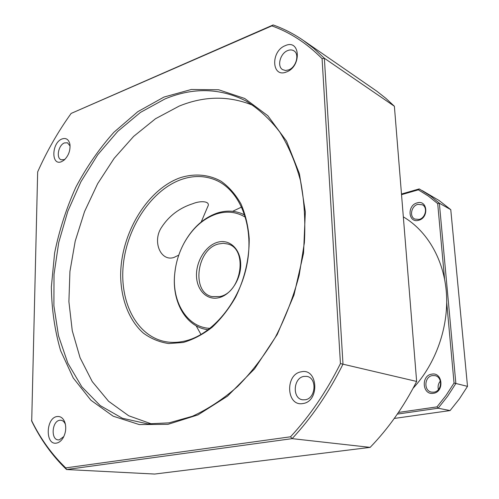 <?xml version="1.0" encoding="UTF-8"?>
<svg xmlns="http://www.w3.org/2000/svg" width="499" height="499" viewBox="0 0 499 499"><rect width="100%" height="100%" fill="white"/><g stroke="black" fill="none" stroke-linecap="round" stroke-linejoin="round"><path stroke-width="0.75" d="M208.214 329.789L205.713 329.377C185.01 325.398 171.943 300.891 174.656 274.294L175.455 268.131M210.085 328.354C187.287 327.625 171.743 302.169 174.712 273.907C175.754 263.01 178.879 252.725 184.1 243.057L184.25 242.751C192.77 227.569 203.885 217.626 217.601 212.93C225.704 210.422 233.488 210.541 240.967 213.291L244.816 215.044M184.1 243.057C192.433 228.205 203.305 218.487 216.709 213.903C227.076 210.746 236.676 211.882 245.514 217.302M217.477 242.296C229.178 238.728 240.256 248.577 240.686 263.684C241.304 278.741 230.925 294.859 218.98 297.685C207.041 300.735 196.693 290.243 196.487 275.66C196.113 261.12 205.769 245.645 217.477 242.296M219.891 296.549C241.585 292.52 248.122 249.038 227.999 244.055L223.321 243.294L218.456 243.992C196.631 249.057 191.111 292.526 212.038 296.606L219.891 296.549M431.735 374.15C442.738 371.799 444.54 392.058 433.363 393.312C422.366 395.426 420.744 375.498 431.735 374.15M433.868 392.164C442.014 391.347 442.95 376.92 434.972 375.635L432.452 375.572C424.256 376.496 423.495 391.029 431.623 392.133L433.868 392.164M417.145 202.887C427.531 199.513 429.165 217.882 418.624 220.284C408.244 223.452 406.772 205.351 417.145 202.887M419.123 219.429C425.572 218.038 427.93 207.334 422.354 204.783L417.838 204.365C411.344 205.844 409.118 216.61 414.806 219.061L419.123 219.429M413.066 388.291C435.802 363.765 448.695 327.207 446.443 293.418C444.091 259.623 427.132 230.831 403.329 216.865M398.452 412.442L436.999 406.872L446.012 395.451L454.046 383.051L446.711 302.544M444.559 278.91L437.692 203.598L428.348 196.063L418.362 189.826L401.533 194.672M436.999 406.872L438.134 408.226L447.528 396.374L455.861 383.475L454.046 383.051M397.329 414.089L438.134 408.226L450.086 410.571L459.317 398.982L467.507 386.369L455.861 383.475L439.351 203.205L437.692 203.598M418.362 189.826L419.241 188.909L401.483 194.03M467.507 386.369L450.772 209.674L439.351 203.205L430.288 195.826L419.241 188.909M440.361 381.08C438.278 383.575 437.629 386.407 438.415 389.582M394.272 418.443L450.086 410.571M450.772 209.674L439.126 200.536L422.31 190.63M181.443 179.472C193.088 175.455 204.259 175.554 214.957 179.771C239.595 189.558 254.303 225.136 247.148 263.46C240.162 301.783 212.374 335.203 184.212 341.191C177.831 342.595 171.656 342.769 165.699 341.715C136.651 336.463 119.199 301.839 123.353 264.196C127.326 226.534 151.883 189.851 181.443 179.472M180.407 177.669C194.573 173.265 208.763 174.401 221.151 181.293C228.991 186.907 235.597 194.454 240.967 203.929C245.452 214.358 248.203 225.966 249.219 238.74C249.307 258.881 244.772 278.348 235.628 297.148C228.91 308.806 221.076 318.855 212.125 327.288C202.762 334.555 193.113 339.619 183.177 342.476L168.681 343.549C159.381 342.146 150.929 338.659 143.338 333.095C129.085 320.433 121.014 299.331 120.646 275.71C120.577 233.881 147.049 189.383 180.407 177.669M201.209 221.968L207.759 206.574C210.902 201.06 200.586 200.486 193.019 203.623C179.603 207.877 169.142 215.736 161.639 227.207C152.008 241.248 160.628 261.85 173.889 257.478L178.761 255.157M165.019 98.927C193.051 87.263 220.003 87.93 245.876 100.935C258.445 108.62 269.703 118.93 279.652 131.867C288.647 146.213 295.633 162.637 300.616 181.156C304.296 200.617 305.55 221.132 304.384 242.682L299.194 275.192C293.462 296.818 285.553 317.433 275.473 337.037C264.314 355.681 251.714 372.148 237.667 386.432C223.065 399.219 207.952 409.168 192.333 416.291L169.105 422.846L147.679 423.882L122.386 418.256L100.193 405.575L81.855 386.856L67.864 363.216L58.508 335.827L53.904 305.837L54.017 274.381L58.726 242.52L67.795 211.302L80.938 181.711L97.76 154.727L117.789 131.318L140.444 112.418L165.019 98.927M253.536 105.588C229.434 95.571 204.652 95.739 179.203 106.081L155.526 118.725L133.626 136.408L114.152 158.345L97.648 183.688L84.549 211.576L75.212 241.136L69.929 271.475L68.899 301.664L72.268 330.756L80.071 357.739L92.246 381.598L108.576 401.271L128.673 415.748L151.939 424.075M163.971 97.062L191.317 89.489L218.681 89.77L244.685 98.459L267.82 115.718L286.557 141.173L299.444 173.808L305.332 211.938L303.542 253.255L293.98 295.046L277.244 334.473L254.527 368.898L227.475 396.181L197.997 414.887L168.001 424.337L139.24 424.568L113.167 416.191L90.905 400.235L73.234 377.949L60.629 350.703C54.759 330.575 51.671 309.299 51.36 286.869L54.622 252.937C59.262 230.245 66.33 208.351 75.829 187.244C86.595 166.928 99.289 148.608 113.903 132.279L137.83 111.657L163.971 97.062M61.976 138.972C66.055 137.612 68.694 139.352 69.891 144.192C70.534 150.498 68.575 155.825 64.003 160.179L61.57 161.645C50.967 166.348 51.478 142.801 61.976 138.972M70.091 146.032L67.477 142.783L64.433 142.926C58.408 145.028 55.869 158.277 61.221 159.767L64.146 159.63L65.163 159.106M57.005 416.546C60.61 416.097 63.248 418.093 64.92 422.534C66.417 427.737 65.824 432.833 63.136 437.829C61.29 440.86 59.088 442.619 56.53 443.093C45.103 445.482 45.702 417.962 57.005 416.546M65.425 424.468C64.408 421.848 62.849 420.432 60.741 420.214L59.674 420.277C51.859 421.175 50.624 440.006 58.433 439.881L59.337 439.831L63.816 436.556M301.34 371.799C318.044 367.832 319.903 401.552 302.905 403.535C286.239 406.853 284.81 374.032 301.34 371.799M305.145 399.768C316.01 398.626 317.277 377.412 306.604 376.383L303.978 376.414C293.075 377.762 292.046 399.05 302.918 399.818L305.145 399.768M285.272 45.659C300.298 38.629 301.826 66.461 286.563 71.918C271.575 78.443 270.389 51.216 285.272 45.659M288.672 69.904C296.132 67.328 299.774 54.142 293.942 50.854C292.14 49.725 290.056 49.632 287.705 50.561C280.207 53.287 276.714 66.473 282.665 69.654L285.472 70.496L288.672 69.904M201.01 334.53L196.144 325.791M232.659 211.314L241.691 207.004M370.139 447.372L292.133 438.64L66.542 469.522L154.69 474.05L370.139 447.372C388.359 428.566 403.859 406.591 416.64 381.442L394.385 106.256L385.783 98.278L376.764 91.167L303.941 40.843M71.145 113.423L271.836 25.886C290.156 32.391 306.904 43.313 322.08 58.645L324.369 58.258L342.994 364.127C328.847 392.557 311.894 417.395 292.133 438.64L290.524 436.793L65.718 467.894L66.542 469.522C52.401 455.905 40.787 439.781 31.705 421.144L37.662 171.893C46.968 151.01 58.127 131.524 71.145 113.423L273.146 24.95C283.444 28.586 293.331 33.62 302.812 40.063L313.883 48.484L324.369 58.258L394.385 106.256M322.08 58.645L340.437 363.59L416.64 381.442M65.718 467.894C51.859 454.508 40.45 438.671 31.493 420.389M271.836 25.886L273.146 24.95M340.437 363.59C326.521 391.472 309.879 415.873 290.524 436.793M208.027 329.926L205.713 329.377M174.712 273.907L174.656 274.294M228.654 244.285L227.999 244.055M244.741 214.813L242.227 213.797M434.972 375.635L435.371 375.735M216.504 180.445L214.957 179.771M247.785 101.996L245.876 100.935M70.016 145.097L69.891 144.192M64.327 159.905L64.003 160.179M65.369 424.187L64.92 422.534M63.442 437.292L63.136 437.829M61.059 420.245L60.741 420.214M307.253 376.514L306.604 376.383"/></g></svg>
